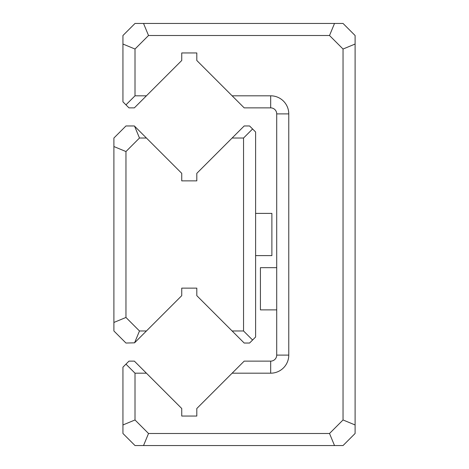 <?xml version="1.0" encoding="UTF-8"?>
<svg xmlns="http://www.w3.org/2000/svg" width="469" height="469" viewBox="0 0 469 469"><rect width="100%" height="100%" fill="white"/><g stroke="black" fill="none" stroke-linecap="round" stroke-linejoin="round"><path stroke-width="0.7" d="M146.422 330.979L181.738 295.663L181.738 288.124L196.81 288.124L196.81 295.663L232.126 330.979L243.546 330.979L243.546 138.021L232.126 138.021L196.81 173.337L196.81 180.876L181.738 180.876L181.738 173.337L146.422 138.021L139.481 138.021L125.962 151.546L125.962 317.454L139.481 330.979L146.422 330.979L134.574 342.827L139.481 330.979M125.962 317.454L113.903 322.455L113.903 330.979L125.962 343.038L134.574 342.827M232.126 138.021L244.191 125.962L249.572 125.962L255.605 131.988L255.605 337.012L249.572 343.038L244.191 343.038L232.126 330.979M113.903 322.455L113.903 138.021L125.962 125.962L134.363 125.962L146.422 138.021M125.962 151.546L113.903 146.545M139.481 138.021L134.574 126.173M243.546 138.021L252.592 128.975M252.592 340.025L243.546 330.979M255.605 213.395L271.885 213.395L271.885 255.605L255.605 255.605M276.71 309.874L260.43 309.874L260.43 267.664L276.71 267.664M146.422 95.811L134.363 107.87L128.975 107.87L122.942 101.837L122.942 35.509L135.008 23.45L343.038 23.45L355.097 35.509L355.097 433.491L343.038 445.55L135.008 445.55L122.942 433.491L122.942 367.163L128.975 361.13L134.363 361.13L146.422 373.189L135.008 373.189L135.008 419.966L148.526 433.491L329.519 433.491L343.038 419.966L343.038 49.034L329.519 35.509L148.526 35.509L135.008 49.034L135.008 95.811L146.422 95.811L181.738 60.495L181.738 52.956L196.81 52.956L196.81 60.495L232.126 95.811L270.677 95.811A18.092 18.092 0 0 1 288.769 113.903L288.769 355.097A18.092 18.092 0 0 1 270.677 373.189L232.126 373.189L196.81 408.505L196.81 416.044L181.738 416.044L181.738 408.505L146.422 373.189M232.126 373.189L244.191 361.13L270.677 361.13A6.033 6.033 0 0 0 276.71 355.097L276.71 113.903A6.033 6.033 0 0 0 270.677 107.87L244.191 107.87L232.126 95.811M148.526 35.509L143.532 23.45M122.942 44.039L135.008 49.034M135.008 419.966L122.942 424.961M143.532 445.55L148.526 433.491M329.519 433.491L334.514 445.55M355.097 424.961L343.038 419.966M334.514 23.45L329.519 35.509M343.038 49.034L355.097 44.039M135.008 95.811L125.962 104.857M125.962 364.143L135.008 373.189M270.677 373.189L270.677 361.13M276.71 355.097L288.769 355.097M276.71 113.903L288.769 113.903M270.677 107.87L270.677 95.811"/></g></svg>
